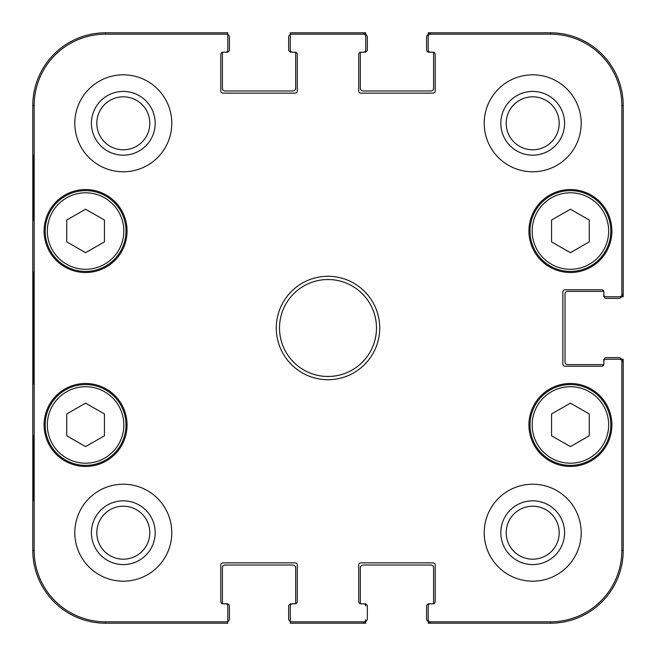 <?xml version="1.0" encoding="UTF-8"?>
<svg xmlns="http://www.w3.org/2000/svg" width="656" height="656" viewBox="0 0 656 656"><rect width="100%" height="100%" fill="white"/><g stroke="black" fill="none" stroke-linecap="round" stroke-linejoin="round"><path stroke-width="0.98" d="M589.26 241.875L570.408 252.675L551.557 241.875L551.557 220.022L570.408 209.223L589.26 220.022L589.26 241.875M530.007 231.035A40.401 40.401 0 0 0 590.613 266.024A40.401 40.401 0 0 0 590.613 196.046A40.401 40.401 0 0 0 530.007 231.035M589.26 435.805L570.408 446.605L551.557 435.805L551.557 413.944L570.408 403.145L589.26 413.944L589.26 435.805M530.007 424.965A40.401 40.401 0 0 0 590.613 459.954A40.401 40.401 0 0 0 590.613 389.976A40.401 40.401 0 0 0 530.007 424.965M104.443 241.875L85.592 252.675L66.74 241.875L66.74 220.022L85.592 209.223L104.443 220.022L104.443 241.875M45.19 231.035A40.401 40.401 0 0 0 105.788 266.024A40.401 40.401 0 0 0 105.788 196.046A40.401 40.401 0 0 0 45.19 231.035M104.443 435.805L85.592 446.605L66.74 435.805L66.74 413.944L85.592 403.145L104.443 413.944L104.443 435.805M45.19 424.965A40.401 40.401 0 0 0 105.788 459.954A40.401 40.401 0 0 0 105.788 389.976A40.401 40.401 0 0 0 45.19 424.965M604.348 359.972L604.348 359.242L603.807 359.242L603.807 364.219A1.615 1.615 0 0 1 602.733 364.629L567.719 364.629A2.69 2.69 0 0 1 565.021 361.94L565.021 294.06A2.69 2.69 0 0 1 567.719 291.371L602.733 291.371A1.615 1.615 0 0 1 603.807 291.781L603.807 296.758L604.348 296.758L604.348 296.028M428.196 621.043L428.196 605.964L428.196 621.043A2.157 2.157 90 0 0 428.22 621.371L428.196 623.2L550.474 623.2A72.726 72.726 0 0 0 623.2 550.474L623.2 359.242L621.355 359.242M621.355 296.758L623.2 296.758L623.2 105.526A72.726 72.726 0 0 0 550.474 32.8L428.196 32.8L428.196 34.645A2.157 2.157 -90 0 0 428.196 34.957L428.196 36.318A2.157 2.157 -90 0 1 430.352 34.161L550.474 34.161A71.356 71.356 0 0 1 621.839 105.526L621.839 294.601A2.157 2.157 -0 0 1 619.682 296.758L621.043 296.758A2.157 2.157 -0 0 0 621.371 296.733A2.69 2.69 0 0 1 618.887 298.373L605.964 298.373A1.615 1.615 0 0 1 604.348 296.758M428.926 51.652L428.196 51.652L428.196 52.193L433.173 52.193A1.615 1.615 0 0 1 433.583 53.267L433.583 88.281A2.69 2.69 0 0 1 430.885 90.979L363.014 90.979A2.69 2.69 0 0 1 360.324 88.281L360.324 53.267A1.615 1.615 0 0 1 360.726 52.193L365.712 52.193L365.712 51.652L364.982 51.652M365.712 34.645L365.712 32.8L290.288 32.8L290.288 34.161L363.555 34.161A2.157 2.157 -90 0 1 365.712 36.318L365.712 34.957A2.157 2.157 -90 0 0 365.687 34.629A2.69 2.69 0 0 1 367.327 37.113L367.327 50.036A1.615 1.615 0 0 1 365.712 51.652M291.018 51.652L290.288 51.652L290.288 52.193L295.266 52.193A1.615 1.615 0 0 1 295.676 53.267L295.676 88.281A2.69 2.69 0 0 1 292.986 90.979L225.115 90.979A2.69 2.69 0 0 1 222.417 88.281L222.417 53.267A1.615 1.615 0 0 1 222.827 52.193L227.804 52.193L227.804 51.652L227.074 51.652M227.074 604.348L227.804 604.348L227.804 603.807L222.827 603.807A1.615 1.615 0 0 1 222.417 602.733L222.417 567.719A2.69 2.69 0 0 1 225.115 565.021L292.986 565.021A2.69 2.69 0 0 1 295.676 567.719L295.676 602.733A1.615 1.615 0 0 1 295.274 603.807L290.288 603.807L290.288 604.348L291.018 604.348M364.982 604.348L365.712 604.348L365.712 603.807L360.734 603.807A1.615 1.615 0 0 1 360.324 602.733L360.324 567.719A2.69 2.69 0 0 1 363.014 565.021L430.885 565.021A2.69 2.69 0 0 1 433.583 567.719L433.583 602.733A1.615 1.615 0 0 1 433.173 603.807L428.196 603.807L428.196 604.348L428.926 604.348M290.288 34.161L290.288 50.036A2.157 2.157 0 0 0 292.445 52.193L295.143 52.193A2.157 2.157 0 0 1 297.291 54.35L297.291 90.979A2.157 2.157 0 0 1 295.143 93.136L222.958 93.136A2.157 2.157 0 0 1 220.801 90.979L220.801 54.35A2.157 2.157 0 0 1 222.958 52.193L225.648 52.193A2.157 2.157 0 0 0 227.804 50.036L227.804 32.8L105.526 32.8A72.726 72.726 0 0 0 32.8 105.526L32.8 550.474A72.726 72.726 0 0 0 105.526 623.2L227.804 623.2L227.804 605.964A2.157 2.157 0 0 0 225.648 603.807L222.958 603.807A2.157 2.157 0 0 1 220.801 601.65L220.801 565.021A2.157 2.157 0 0 1 222.958 562.864L295.143 562.864A2.157 2.157 0 0 1 297.291 565.021L297.291 601.65A2.157 2.157 0 0 1 295.143 603.807L292.445 603.807A2.157 2.157 0 0 0 290.288 605.964L290.288 623.2L365.712 623.2L365.712 621.355M604.348 359.242A1.615 1.615 0 0 1 605.964 357.627L618.887 357.627A2.69 2.69 0 0 1 621.371 359.267A2.157 2.157 0 0 0 621.043 359.242L619.682 359.242A2.157 2.157 0 0 1 621.839 361.399L621.839 550.474A71.356 71.356 0 0 1 550.474 621.839L430.352 621.839A2.157 2.157 90 0 1 428.196 619.682M428.196 51.652A1.615 1.615 0 0 1 426.58 50.036L426.58 37.113A2.69 2.69 0 0 1 428.22 34.629A2.157 2.157 -90 0 1 430.352 32.8L430.352 34.161M227.804 34.645A2.69 2.69 0 0 1 229.42 37.113L229.42 50.036A1.615 1.615 0 0 1 227.804 51.652M290.288 51.652A1.615 1.615 0 0 1 288.673 50.036L288.673 37.113A2.69 2.69 0 0 1 290.288 34.645M290.288 621.355A2.69 2.69 0 0 1 288.673 618.887L288.673 605.964A1.615 1.615 0 0 1 290.288 604.348M227.804 604.348A1.615 1.615 0 0 1 229.42 605.964L229.42 618.887A2.69 2.69 0 0 1 227.804 621.355M430.352 621.839L430.352 623.2A2.157 2.157 90 0 1 428.22 621.371A2.69 2.69 0 0 1 426.58 618.887L426.58 605.964A1.615 1.615 0 0 1 428.196 604.348M365.712 604.348A1.615 1.615 0 0 1 367.327 605.964L367.327 618.887A2.69 2.69 0 0 1 365.687 621.371A2.157 2.157 90 0 0 365.712 621.043L365.712 619.682A2.157 2.157 90 0 1 363.555 621.839L290.288 621.839M365.712 34.957L365.712 50.036A2.157 2.157 0 0 1 363.555 52.193L360.857 52.193A2.157 2.157 0 0 0 358.709 54.35L358.709 90.979A2.157 2.157 0 0 0 360.857 93.136L433.042 93.136A2.157 2.157 0 0 0 435.199 90.979L435.199 54.35A2.157 2.157 0 0 0 433.042 52.193L430.352 52.193A2.157 2.157 0 0 1 428.196 50.036L428.196 34.957M621.043 296.758L605.964 296.758A2.157 2.157 0 0 1 603.807 294.601L603.807 291.912A2.157 2.157 0 0 0 601.65 289.755L565.021 289.755A2.157 2.157 0 0 0 562.864 291.912L562.864 364.088A2.157 2.157 0 0 0 565.021 366.245L601.65 366.245A2.157 2.157 0 0 0 603.807 364.088L603.807 361.399A2.157 2.157 0 0 1 605.964 359.242L621.043 359.242M365.712 619.682L365.712 621.043M365.687 34.629A2.157 2.157 -90 0 0 363.555 32.8L363.555 34.161M621.371 296.733A2.157 2.157 -0 0 0 623.2 294.601L621.839 294.601M363.555 621.839L363.555 623.2A2.157 2.157 90 0 0 365.687 621.371M621.839 361.399L623.2 361.399A2.157 2.157 0 0 0 621.371 359.267M33.292 220.26L33.292 155.62L33.669 220.26M33.292 500.38L33.292 435.74L33.669 500.38M32.948 328L33.44 383.94C34.063 386.236 34.063 269.583 33.44 272.117L32.948 328M227.804 621.839L105.526 621.839A71.356 71.356 0 0 1 34.161 550.474L34.161 105.526A71.356 71.356 0 0 1 105.526 34.161L227.804 34.161M91.422 123.295A31.873 31.873 0 0 0 139.236 150.905A31.873 31.873 0 0 0 139.236 95.694A31.873 31.873 0 0 0 91.422 123.295M96.809 123.295A26.486 26.486 0 0 1 136.546 100.36A26.486 26.486 0 0 1 136.546 146.239A26.486 26.486 0 0 1 96.809 123.295M91.422 532.705A31.873 31.873 0 0 0 139.236 560.306A31.873 31.873 0 0 0 139.236 505.095A31.873 31.873 0 0 0 91.422 532.705M96.809 532.705A26.486 26.486 0 0 1 136.546 509.761A26.486 26.486 0 0 1 136.546 555.64A26.486 26.486 0 0 1 96.809 532.705M500.823 532.705A31.873 31.873 0 0 0 548.637 560.306A31.873 31.873 0 0 0 548.637 505.095A31.873 31.873 0 0 0 500.823 532.705M506.211 532.705A26.486 26.486 0 0 1 545.948 509.761A26.486 26.486 0 0 1 545.948 555.64A26.486 26.486 0 0 1 506.211 532.705M500.823 123.295A31.873 31.873 0 0 0 548.637 150.905A31.873 31.873 0 0 0 548.637 95.694A31.873 31.873 0 0 0 500.823 123.295M506.211 123.295A26.486 26.486 0 0 1 545.948 100.36A26.486 26.486 0 0 1 545.948 146.239A26.486 26.486 0 0 1 506.211 123.295M171.782 532.705A48.478 48.478 0 0 1 99.056 574.689A48.478 48.478 0 0 1 99.056 490.713A48.478 48.478 0 0 1 171.782 532.705M581.183 532.705A48.478 48.478 0 0 1 508.457 574.689A48.478 48.478 0 0 1 508.457 490.713A48.478 48.478 0 0 1 581.183 532.705M581.183 123.295A48.478 48.478 0 0 1 508.457 165.287A48.478 48.478 0 0 1 508.457 81.311A48.478 48.478 0 0 1 581.183 123.295M171.782 123.295A48.478 48.478 0 0 1 99.056 165.287A48.478 48.478 0 0 1 99.056 81.311A48.478 48.478 0 0 1 171.782 123.295M127.067 424.965A41.476 41.476 0 0 1 64.854 460.889A41.476 41.476 0 0 1 64.854 389.041A41.476 41.476 0 0 1 127.067 424.965M611.884 424.965A41.476 41.476 0 0 1 549.671 460.889A41.476 41.476 0 0 1 549.671 389.041A41.476 41.476 0 0 1 611.884 424.965M611.884 231.035A41.476 41.476 0 0 1 549.671 266.959A41.476 41.476 0 0 1 549.671 195.111A41.476 41.476 0 0 1 611.884 231.035M127.067 231.035A41.476 41.476 0 0 1 64.854 266.959A41.476 41.476 0 0 1 64.854 195.111A41.476 41.476 0 0 1 127.067 231.035M279.522 328A48.478 48.478 0 0 1 352.239 286.016A48.478 48.478 0 0 1 352.239 369.984A48.478 48.478 0 0 1 279.522 328M276.283 328A51.717 51.717 0 0 0 353.855 372.788A51.717 51.717 0 0 0 353.855 283.212A51.717 51.717 0 0 0 276.283 328M428.196 605.964A2.157 2.157 0 0 1 430.352 603.807L433.042 603.807A2.157 2.157 0 0 0 435.199 601.65L435.199 565.021A2.157 2.157 0 0 0 433.042 562.864L360.857 562.864A2.157 2.157 0 0 0 358.709 565.021L358.709 601.65A2.157 2.157 0 0 0 360.857 603.807L363.555 603.807A2.157 2.157 0 0 1 365.712 605.964M619.682 359.242L605.964 359.242M605.964 296.758L619.682 296.758M428.196 36.318L428.196 50.036M365.712 50.036L365.712 36.318M532.164 231.035A38.245 38.245 0 0 1 589.531 197.915A38.245 38.245 0 0 1 589.531 264.163A38.245 38.245 0 0 1 532.164 231.035M532.164 424.965A38.245 38.245 0 0 1 589.531 391.837A38.245 38.245 0 0 1 589.531 458.085A38.245 38.245 0 0 1 532.164 424.965M47.347 231.035A38.245 38.245 0 0 1 104.714 197.915A38.245 38.245 0 0 1 104.714 264.163A38.245 38.245 0 0 1 47.347 231.035M47.347 424.965A38.245 38.245 0 0 1 104.714 391.837A38.245 38.245 0 0 1 104.714 458.085A38.245 38.245 0 0 1 47.347 424.965M32.8 105.526L34.161 105.526M32.8 550.474L34.161 550.474M623.2 550.474L621.839 550.474M550.474 32.8L550.474 34.161M623.2 105.526L621.839 105.526M550.474 623.2L550.474 621.839M105.526 32.8L105.526 34.161M105.526 623.2L105.526 621.839"/></g></svg>
